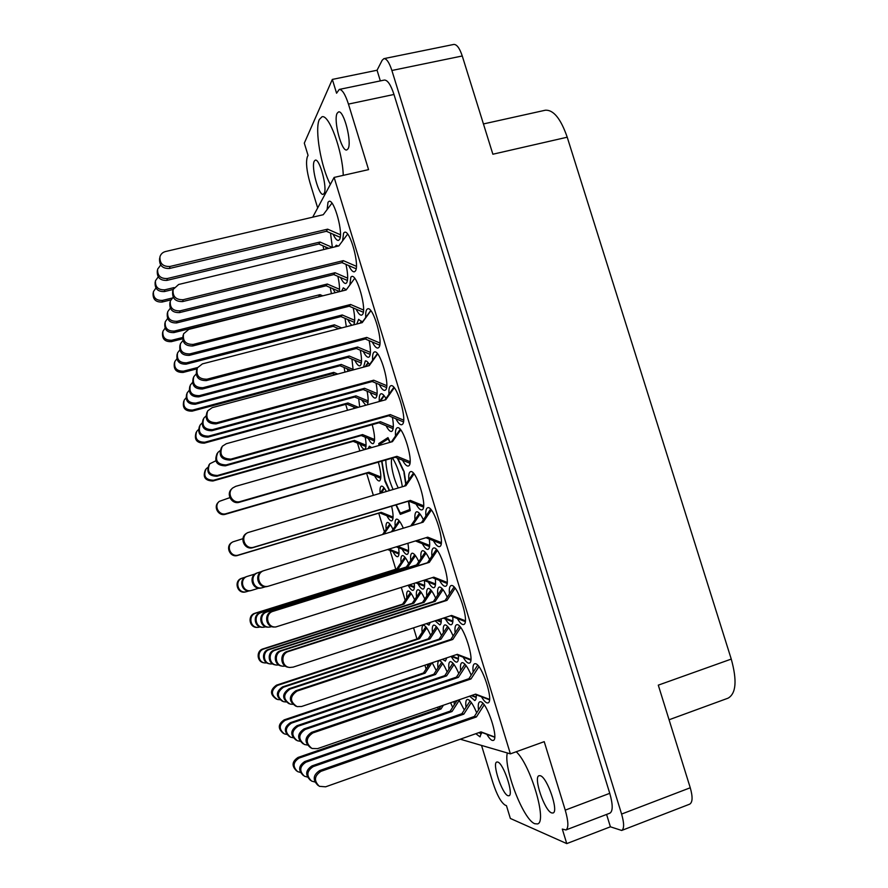 <?xml version="1.0" encoding="UTF-8"?>
<svg xmlns="http://www.w3.org/2000/svg" width="888" height="888" viewBox="0 0 888 888"><rect width="100%" height="100%" fill="white"/><g stroke="black" fill="none" stroke-linecap="round" stroke-linejoin="round"><path stroke-width="1.33" d="M343.256 175.358C342.546 150.838 328.96 113.786 321.956 116.816L319.369 119.447C314.43 129.137 321.09 167.566 330.358 184.393M507.326 752.957C503.33 767.776 523.332 819.846 534.787 823.72L537.44 823.942C547.63 822.499 530.613 764.635 516.217 751.748M551.648 812.92L552.991 812.997C559.118 811.865 547.13 776.922 540.248 775.712L539.083 775.69C533.078 776.867 544.511 810.844 551.648 812.92M507.969 795.715L508.968 795.77C514.096 794.938 503.385 762.981 497.691 762.037L496.836 762.026C491.797 762.914 502.075 794.072 507.969 795.715M337.151 113.253L338.517 111.932C343.756 109.701 352.236 142.602 348.052 148.796L346.797 149.939C341.603 152.037 333.2 120.169 337.151 113.253M314.263 161.15L315.273 160.162C319.647 158.186 327.65 188.345 324.12 193.462L323.188 194.306C318.848 196.181 310.944 166.866 314.263 161.15M333.089 234.221C335.142 238.561 336.929 240.626 338.45 240.415L339.416 239.627C343.811 234.365 334.276 198.934 329.082 201.31L328.005 202.253L327.117 209.579M348.751 265.579C350.893 269.974 352.747 272.061 354.334 271.828L355.244 271.162C360.04 266.245 350.105 229.748 344.633 232.245L343.601 233.067L342.59 240.859M356.099 309.157C358.219 313.409 360.051 315.406 361.583 315.162L362.326 314.674C367.244 310.456 357.131 273.948 351.726 276.468L350.86 277.1L349.828 284.981M379.254 384.493C381.44 388.678 383.305 390.642 384.848 390.365L385.359 390.098C390.831 387.002 380.064 349.306 374.47 351.959L373.826 352.336C372.771 353.48 372.372 356.121 372.627 360.262M402.541 460.217C404.806 464.391 406.715 466.322 408.269 466.022L408.513 465.923C414.563 464.024 403.085 424.986 397.291 427.794L396.914 427.961C395.693 428.904 395.227 431.568 395.537 435.953M332.378 247.475L330.503 233.078M321.845 215.051L320.968 215.251M353.535 324.864L353.602 324.797C355.178 322.344 355.056 316.716 353.235 307.925M346.253 289.843L343.301 287.834L341.658 291.109M370.152 392.452C372.227 396.448 373.981 398.324 375.413 398.068L375.868 397.824C377.5 396.037 377.567 391.142 376.068 383.15M369.497 364.624C367.832 361.904 366.433 360.672 365.301 360.928L363.558 367.144M323.809 249.528L323.032 245.854M346.331 326.729L345.021 318.337M367.199 404.85C368.487 402.886 368.453 398.324 367.099 391.175M337.496 329.004L337.307 328.094M359.696 406.926L358.685 398.69M374.636 475.824C376.568 479.487 378.177 481.196 379.431 480.963L379.609 480.885C381.563 478.799 381.141 472.538 378.355 462.137M371.739 447.563L369.386 446.22L368.098 448.595M372.239 341.958C374.447 346.276 376.346 348.307 377.944 348.041L378.61 347.652C383.96 343.845 373.393 306.182 367.71 308.824L366.911 309.357C365.9 310.634 365.501 313.331 365.734 317.449M395.87 418.748C398.146 423.032 400.1 425.019 401.709 424.719L402.109 424.542C408.047 421.933 396.77 382.961 390.875 385.758L390.343 386.047C389.155 387.124 388.7 389.843 388.977 394.194M340.537 277.5C342.579 281.685 344.322 283.672 345.798 283.45L346.62 282.85C348.218 279.931 347.996 273.77 345.965 264.369M338.239 246.054L336.297 245.232L334.965 246.853M363.236 351.426C365.334 355.544 367.121 357.476 368.598 357.231L369.208 356.876C370.873 354.667 370.851 349.262 369.142 340.648M362.293 322.189L358.619 319.336L356.787 324.031M386.058 425.729C388.223 429.814 390.054 431.723 391.541 431.446L391.908 431.279C393.617 429.725 393.784 425.075 392.418 417.316M385.958 398.468C383.993 395.06 382.351 393.495 381.03 393.773L380.541 394.028C379.465 395.005 379.043 397.502 379.287 401.52M339.283 291.697C339.827 288.112 339.349 282.995 337.873 276.346M354.789 360.295C356.776 364.224 358.463 366.078 359.84 365.845L360.384 365.523C361.927 363.481 361.893 358.364 360.273 350.172M331.402 293.673L330.269 287.568M353.135 369.93L351.959 359.096M368.209 438.406C370.163 442.146 371.795 443.889 373.082 443.656L373.382 443.523C375.28 441.225 374.891 434.942 372.216 424.675M392.929 551.615C394.849 555.178 396.425 556.876 397.658 556.698L397.713 556.676C399.056 556.066 399.356 553.091 398.601 547.741M393.04 529.437C390.676 524.553 388.766 522.233 387.312 522.477L387.257 522.488C386.136 523.021 385.769 525.308 386.147 529.337M414.596 599.811C411.954 593.972 409.779 591.02 408.08 590.975L407.914 591.02C406.771 591.508 406.404 593.783 406.837 597.857M436.241 670.562L432.212 662.726M402.131 549.139C404.151 552.847 405.816 554.6 407.126 554.412L407.192 554.389C408.791 553.59 409.024 549.883 407.892 543.267M403.33 528.194C400.544 521.933 398.257 518.914 396.459 519.136L396.403 519.158C395.204 519.724 394.794 522.111 395.182 526.318M426.362 623.665L428.982 625.119L430.258 622.399M424.797 599C422.022 592.873 419.713 589.787 417.882 589.743L417.704 589.787C416.472 590.309 416.084 592.696 416.516 596.947M447.164 671.994C444.144 664.957 441.58 661.194 439.471 660.683L439.027 660.728C437.828 661.271 437.473 663.669 437.973 667.931M435.098 620.812L439.793 624.93C440.948 624.486 441.414 622.444 441.203 618.825M435.653 598.135C432.734 591.719 430.28 588.489 428.316 588.433L428.105 588.478C426.795 589.044 426.362 591.541 426.806 595.992M458.785 673.526C455.611 666.144 452.891 662.171 450.616 661.627L450.127 661.682C448.84 662.259 448.44 664.779 448.962 669.23M422.311 543.689C424.553 547.707 426.429 549.616 427.938 549.394L428.016 549.372C429.681 548.618 430.103 545.177 429.27 539.027M423.398 519.735C420.635 514.141 418.359 511.499 416.55 511.81L416.483 511.832C415.107 512.487 414.607 515.107 414.985 519.702M445.443 618.98C447.619 622.777 449.45 624.708 450.949 624.786L451.326 624.73C452.736 624.131 453.202 621.467 452.736 616.716M447.241 597.236C444.155 590.487 441.547 587.09 439.427 587.046L439.205 587.09C437.795 587.69 437.318 590.32 437.762 594.971M469.63 696.181L474.769 700.543C475.901 700.088 476.39 698.168 476.246 694.793M471.195 675.18C467.854 667.41 464.946 663.225 462.493 662.637L461.96 662.692C460.561 663.314 460.139 665.967 460.672 670.64M433.4 540.681C435.775 544.888 437.784 546.864 439.405 546.631L439.493 546.597C446.264 545.654 433.744 504.75 427.616 507.781L427.539 507.803C426.051 508.502 425.507 511.255 425.885 516.083M457.376 618.525C459.662 622.477 461.605 624.497 463.225 624.586L463.636 624.508C470.263 623.52 457.598 583.594 451.293 585.547L451.049 585.603C449.528 586.258 448.995 589.022 449.461 593.905M386.846 515.728C388.822 519.402 390.443 521.123 391.708 520.868L391.763 520.845C393.562 519.591 393.517 514.718 391.619 506.204M386.336 491.475C384.304 487.667 382.661 485.891 381.385 486.147L381.23 486.213C380.142 486.868 379.775 489.199 380.131 493.195M408.169 585.281C410.078 588.733 411.655 590.431 412.909 590.376L413.087 590.331C414.263 589.854 414.652 587.523 414.252 583.349M408.658 563.625C406.071 558.097 403.962 555.411 402.32 555.566L402.264 555.588C401.076 556.088 400.677 558.419 401.087 562.592M430.602 635.286C427.783 628.859 425.419 625.518 423.521 625.263L423.221 625.307C422.044 625.818 421.689 628.16 422.155 632.323M452.647 707.325L450.605 702.741M417.926 583.682C419.969 587.356 421.667 589.166 423.021 589.099L423.21 589.066C424.597 588.455 424.975 585.614 424.353 580.53M418.803 561.638C416.084 555.855 413.841 553.046 412.088 553.213L412.021 553.235C410.744 553.768 410.312 556.21 410.733 560.561M442.424 659.307L445.421 661.094L446.764 657.853M441.503 635.608C438.528 628.87 436.019 625.363 433.977 625.085L433.644 625.13C432.389 625.685 431.99 628.127 432.467 632.478M464.28 709.978L458.963 699.855M428.382 582.106C430.525 585.936 432.334 587.812 433.777 587.756L433.999 587.701C435.486 587.057 435.908 584.071 435.264 578.754M429.626 559.529C426.762 553.468 424.375 550.527 422.488 550.704L422.411 550.726C421.045 551.304 420.568 553.857 420.99 558.419M458.386 659.129L451.182 656.376C453.257 659.995 455.011 661.915 456.454 662.126L456.965 662.071C458.197 661.56 458.663 659.318 458.352 655.344M453.113 635.963C449.972 628.882 447.308 625.185 445.099 624.886L444.744 624.952C443.389 625.54 442.957 628.105 443.445 632.656M475.813 733.71L480.064 736.874L481.474 732.311M476.69 712.82C473.315 704.761 470.363 700.31 467.843 699.455L467.177 699.489C465.845 700.099 465.456 702.697 466.022 707.281M416.039 504.084C418.348 508.258 420.29 510.189 421.856 509.879L421.922 509.856C428.327 508.68 416.405 468.809 410.511 471.695L410.3 471.772C408.957 472.583 408.469 475.258 408.813 479.809M439.527 580.43C441.791 584.415 443.7 586.38 445.265 586.313L445.499 586.258C452.014 585.314 439.549 545.432 433.577 548.029L433.499 548.051C432.023 548.673 431.49 551.359 431.912 556.132M463.136 657.176C465.312 660.95 467.177 662.936 468.731 663.17L469.297 663.103C475.602 662.148 463.181 623.454 456.976 624.686L456.587 624.752C455.122 625.385 454.645 628.094 455.144 632.866M344.933 372.128L344.133 367.477M360.062 444.167C361.927 447.752 363.47 449.439 364.679 449.217L364.946 449.095C366.322 447.852 366.411 443.878 365.212 437.174M481.474 696.78C483.671 700.521 485.57 702.586 487.168 702.952L487.934 702.908C494.35 701.897 481.696 663.136 475.18 663.713L474.581 663.78C473.082 664.446 472.605 667.243 473.16 672.149M486.857 734.321C488.966 737.906 490.786 739.948 492.318 740.426L493.229 740.426C499.322 739.46 486.924 701.82 480.508 701.753L479.775 701.798C478.343 702.452 477.922 705.183 478.51 709.989M481.529 745.421L492.962 782.894C496.914 794.893 500.943 802.286 505.039 805.072L506.449 805.66L510.356 818.459L566.755 843.6L610.4 826.806L621.678 830.458C624.275 828.793 624.242 823.331 621.6 814.063L391.886 70.485C389.255 62.504 386.602 58.553 383.927 58.641L382.173 60.262L377.056 70.241L332.334 79.421L304.307 143.135L308.047 155.367L307.315 156.943C305.761 162.26 306.626 170.796 309.923 182.551L317.671 207.959M483.438 123.943L545.221 110.245C553.424 109.601 560.75 118.592 567.221 137.207L731.257 659.085L658.285 685.148L690.254 787.767C692.851 796.891 692.651 802.364 689.665 804.173L621.678 830.458M383.927 58.641L453.757 44.444C456.798 44.278 459.629 48.13 462.26 55.977L492.873 154.223L567.221 137.207M731.257 659.085C737.195 680.552 736.13 693.584 728.049 698.179L669.064 719.768M312.698 217.183L334.121 177.422L510.389 753.857L544.222 741.658L565.245 810.134C568.475 821.467 568.709 828.082 565.922 829.969L562.304 829.07L566.755 843.6M610.4 826.806L606.582 814.44M381.64 461.194L384.937 481.263L389.277 490.609M395.915 504.917L400.299 514.374L410.234 510.644L408.746 501.132M390.187 442.291L387.967 437.618L378.743 443.589L379.054 445.476M406.027 483.838L404.107 471.539L397.791 458.264M325.519 246.931L326.495 248.884M347.774 319.502C349.417 322.844 350.893 324.742 352.203 325.208M361.594 399.911L365.789 405.239M353.546 406.915L354.345 408.402M332.834 288.667L335.22 292.718M346.842 368.609L348.307 371.217M427.417 664.335L427.628 666.71M454.068 701.553L454.323 704.75M438.239 709.013L437.695 707.203M426.096 669.041L424.919 665.168M416.96 638.96L413.575 627.838M405.206 600.288L401.309 587.445M395.782 569.252L390.087 550.493M384.426 531.856L378.754 513.186M373.326 495.315L366.622 473.271M359.84 450.949L357.464 443.101M347.497 410.289L345.687 404.34M510.389 753.857L460.262 739.205M565.245 810.134L609.756 793.328L393.983 94.472L348.451 104.096C345.254 94.295 342.191 89.41 339.26 89.433L336.574 93.218L332.334 79.421M334.121 177.422L368.564 169.63L348.451 104.096M380.341 80.897L377.056 70.241M339.26 89.433L384.349 80.064C387.579 79.976 390.787 84.771 393.983 94.472M609.756 793.328C612.953 804.561 612.998 811.177 609.89 813.175L565.922 829.969M382.395 442.557L378.743 443.589M155.933 288.001L153.424 291.63C153.102 297.746 156.133 300.677 162.493 300.399L172.161 298.057M153.236 292.629L153.102 293.306C152.792 299.4 155.8 302.309 162.138 302.031L170.762 299.933M484.16 704.872L476.423 716.938L320.99 771.328C314.241 775.835 313.697 780.83 319.369 786.324L325.619 786.812L480.974 731.879L494.705 737.007M480.641 732.001L494.694 737.24M482.817 703.274L474.347 716.472L319.713 770.551C312.987 775.024 312.454 779.997 318.104 785.469L318.248 785.569M476.423 716.938L474.347 716.472M478.932 666.71L470.995 678.943L312.854 732.933C305.694 737.906 305.394 743.09 311.966 748.484L317.549 748.64L475.624 694.116L489.532 699.378M475.002 694.327L489.488 699.811M477.655 665.223L468.92 678.687L311.588 732.356C304.473 737.295 304.184 742.457 310.711 747.818L310.733 747.829M470.995 678.943L468.92 678.687M207.637 467.565L206.038 468.942C203.041 476.223 205.55 479.997 213.553 480.253L354.423 440.437L366.045 445.199M205.417 469.808C202.519 477.034 205.028 480.763 212.942 480.985L353.169 441.347L365.956 446.575M354.423 440.437L353.169 441.347M185.969 397.946L184.193 400.111C182.706 406.848 185.514 410.178 192.607 410.078L333.755 372.383L337.74 374.048M183.749 401.221L183.738 401.232C182.251 407.947 185.037 411.255 192.108 411.155L332.6 373.604L335.253 374.714M333.755 372.383L332.6 373.604M165.079 328.183L162.937 331.246C162.338 337.484 165.279 340.481 171.761 340.248L182.551 337.529M162.682 332.29L162.582 332.7C161.982 338.916 164.913 341.902 171.362 341.658L182.54 338.839M460.65 627.483L452.791 639.449L296.992 691.097C289.621 696.481 289.654 701.664 297.069 706.626L301.587 706.493L457.32 654.323L470.873 659.518M456.443 654.611L470.807 660.117M459.54 626.184L450.849 639.404L295.837 690.764C288.533 696.103 288.545 701.254 295.893 706.204M452.791 639.449L450.849 639.404M437.262 550.505L429.281 562.37L273.116 611.299C264.324 613.608 266.788 627.971 275.813 626.961L433.788 577.167L447.175 582.439M432.367 577.611L447.064 583.405M436.397 549.483L427.472 562.737L272.105 611.399C263.359 613.697 265.801 627.983 274.792 626.984L275.136 626.972M429.281 562.37L427.472 562.737M414.019 473.915L405.894 485.703L247.697 532.645C239.56 536.774 245.31 550.172 253.924 547.163L410.378 500.41L423.609 505.76M247.153 532.978L246.831 533.177C238.728 537.296 244.444 550.616 253.025 547.619L408.669 501.11L423.454 507.081M413.386 473.171L404.451 486.125M410.378 500.41L408.669 501.11M471.317 702.508L463.825 714.13L313.209 766.61C306.671 770.951 306.149 775.779 311.633 781.096L314.874 781.995M478.954 732.6L481.451 733.532M478.643 732.711L481.429 733.743M470.085 700.998L461.882 713.708L312.01 765.889C305.516 770.207 304.984 775.002 310.445 780.286L310.545 780.352M463.825 714.13L461.882 713.708M448.595 627.65L440.992 639.171L290.032 689.077C282.906 694.283 282.928 699.289 290.11 704.084L292.618 704.328M452.003 656.099L458.43 658.563M447.574 626.406L439.172 639.127L288.966 688.766C281.885 693.917 281.896 698.889 288.977 703.685M440.992 639.171L439.172 639.127M425.996 553.157L418.27 564.59L266.977 611.954C258.464 614.185 260.839 628.071 269.586 627.095L271.85 626.617M425.152 579.897L435.542 583.982M423.82 580.319L435.453 584.892M425.197 552.181L416.572 564.935L266.034 612.054C257.564 614.274 259.929 628.082 268.62 627.117L268.92 627.106M418.27 564.59L416.572 564.935M459.285 700.288L452.025 711.51L305.938 762.193C299.6 766.388 299.089 771.062 304.406 776.201L307.392 777.067M457.065 700.51L450.205 711.11L304.817 761.515C298.512 765.689 298.002 770.329 303.296 775.446L303.352 775.49M452.025 711.51L450.205 711.11M437.307 627.794L429.936 638.916L283.527 687.19C276.623 692.229 276.645 697.069 283.594 701.709L285.914 701.953M436.352 626.606L428.227 638.872L282.528 686.901C275.68 691.863 275.68 696.669 282.517 701.331M429.936 638.916L428.227 638.872M415.44 555.633L407.958 566.677L261.239 612.565C252.991 614.729 255.289 628.16 263.758 627.217L265.856 626.784M417.06 582.461L424.631 585.425M415.817 582.85L424.564 586.28M414.696 554.711L406.371 566.999L260.362 612.665C252.148 614.818 254.434 628.182 262.859 627.239L263.114 627.239M407.958 566.677L406.371 566.999M443.434 705.216L440.936 709.046L299.123 758.063C292.985 762.115 292.485 766.633 297.624 771.617L300.399 772.449M440.903 706.093L439.227 708.668L298.068 757.42C291.963 761.46 291.464 765.956 296.581 770.906L296.603 770.928M440.936 709.046L439.227 708.668M426.695 627.927L419.558 638.672L277.445 685.425C270.74 690.298 270.762 694.982 277.489 699.489L279.642 699.722M425.818 626.795L417.948 638.639L276.501 685.148C269.863 689.943 269.852 694.605 276.468 699.122M419.558 638.672L417.948 638.639M405.516 557.964L398.268 568.631L255.866 613.142C247.863 615.24 250.083 628.249 258.297 627.339L260.251 626.939M409.479 584.859L414.396 586.79M408.302 585.236L414.352 587.601M404.828 557.087L396.781 568.942L255.034 613.231C247.075 615.317 249.284 628.26 257.453 627.361L257.675 627.35M398.268 568.631L396.781 568.942M384.449 488.345L381.218 492.984M242.946 538.683L232.867 541.869C225.463 545.632 230.669 557.775 238.506 555.022L381.152 512.309L393.084 517.082M232.367 542.18L232.157 542.313C224.786 546.053 229.97 558.141 237.773 555.411L379.742 512.887L393.007 518.192M383.949 487.701L380.031 493.34M381.152 512.309L379.742 512.887M455.067 588.2L447.008 600.344L288.478 651.492C280.331 653.69 281.407 666.955 289.788 667.465L293.151 667.121L451.615 615.428L465.334 620.768M450.427 615.817L465.234 621.578M454.034 587.012L445.066 600.51L287.368 651.381C279.254 653.557 280.331 666.755 288.667 667.265L288.711 667.277M447.008 600.344L445.066 600.51M431.346 510.112L423.143 522.166L263.991 570.596C254.368 573.426 258.93 589.066 268.542 586.147L427.727 537.173L441.269 542.579M425.974 537.706L441.125 543.767M263.991 570.596L263.026 570.929C253.446 573.748 257.986 589.31 267.543 586.402L268.542 586.147M430.558 509.213L421.378 522.71M466.056 665.567L458.386 677.355L305.228 729.448C298.301 734.243 298.013 739.249 304.362 744.466L307.315 745.043M471.839 695.415L476.246 697.091M471.251 695.615L476.212 697.491M464.89 664.157L456.443 677.111L304.051 728.915C297.169 733.677 296.881 738.65 303.185 743.844M458.386 677.355L456.443 677.111M443.012 589.665L435.22 601.354L281.707 650.793C273.826 652.913 274.858 665.723 282.961 666.222L285.37 666.111M444.4 617.782L452.88 621.078M443.29 618.137L452.813 621.833M442.058 588.533L433.411 601.509L280.663 650.693C272.827 652.791 273.848 665.534 281.918 666.033L281.918 666.033M435.22 601.354L433.411 601.509M420.102 514.141L412.387 525.441M261.616 571.561L258.075 572.649C248.762 575.38 253.169 590.498 262.471 587.678L265.812 586.657M417.071 540.448L429.659 545.465M415.44 540.947L429.548 546.564M258.075 572.649L257.165 572.96C247.896 575.69 252.281 590.72 261.527 587.912L262.471 587.678M419.38 513.275L410.722 525.94M454.012 664.502L446.586 675.879L298.102 726.195C291.397 730.824 291.12 735.664 297.258 740.703L299.978 741.269M452.936 663.158L444.766 675.646L297.014 725.696C290.343 730.28 290.054 735.086 296.137 740.115M446.586 675.879L444.766 675.646M431.735 591.02L424.187 602.297L275.38 650.138C267.754 652.192 268.742 664.579 276.59 665.057L278.81 664.979M437.662 619.979L441.236 621.367M436.63 620.312L441.181 622.077M430.858 589.943L422.488 602.453L274.403 650.038C266.811 652.081 267.799 664.402 275.613 664.879M424.187 602.297L422.488 602.453M442.724 663.503L435.52 674.48L291.442 723.143C284.937 727.627 284.66 732.311 290.62 737.195L293.129 737.739M441.713 662.226L433.81 674.27L290.42 722.677C283.96 727.106 283.672 731.756 289.544 736.629M435.52 674.48L433.81 674.27M421.145 592.296L413.841 603.185L269.464 649.528C262.06 651.515 263.014 663.503 270.618 663.969L272.683 663.902M420.335 591.275L412.243 603.329L268.542 649.439C261.183 651.404 262.138 663.336 269.708 663.802M413.841 603.185L412.243 603.329M399.678 521.434L392.862 531.379M255.167 573.97L247.364 576.356C238.617 578.932 242.746 593.084 251.471 590.431L258.963 588.134M397.757 546.398L408.591 550.693M396.314 546.841L408.513 551.67M247.364 576.356L246.564 576.634C237.862 579.187 241.969 593.273 250.649 590.642L251.471 590.431M399.067 520.646L391.397 531.823M431.923 662.825L425.108 673.171L285.192 720.29C278.876 724.63 278.61 729.159 284.382 733.899L286.713 734.42M429.692 663.569L423.509 672.971L284.227 719.846C277.966 724.131 277.678 728.626 283.361 733.366M425.108 673.171L423.509 672.971M411.188 593.495L404.107 604.018L263.903 648.962C256.721 650.871 257.653 662.492 265.024 662.948L266.944 662.903M410.445 592.518L402.608 604.151L263.048 648.873C255.899 650.771 256.821 662.337 264.158 662.792M404.107 604.018L402.608 604.151M390.387 524.741L383.971 534.088M245.354 577.167L242.502 578.044C234.021 580.541 238.017 594.25 246.476 591.686L249.162 590.864M388.966 549.095L399.012 553.069M387.601 549.517L398.945 554.001M242.502 578.044L241.747 578.299C233.311 580.785 237.285 594.427 245.71 591.874L246.476 591.686M389.821 523.998L382.606 534.498M215.784 460.828L209.734 463.802C206.638 471.306 209.224 475.202 217.482 475.469L362.57 434.576L374.581 439.505M209.08 464.702C206.083 472.161 208.658 476.012 216.827 476.257L361.238 435.542L374.459 440.97M362.57 434.576L361.238 435.542M189.111 390.498L187.19 392.807C185.659 399.755 188.545 403.185 195.859 403.085L341.247 364.446L353.147 369.441M186.724 393.939L186.702 394.006C185.17 400.921 188.045 404.329 195.327 404.24L340.015 365.745L351.204 370.44M341.247 364.446L340.015 365.745M167.599 318.514L165.257 321.778C164.624 328.216 167.666 331.313 174.359 331.069L320.024 294.649L322.777 295.837M164.99 322.855L164.879 323.332C164.247 329.737 167.266 332.811 173.926 332.578L319.658 296.614M320.024 294.649L318.903 296.292M192.474 382.55L190.376 385.015C188.789 392.185 191.775 395.737 199.334 395.648L349.217 356.01L361.516 361.194M189.888 386.191L189.854 386.302C188.278 393.428 191.242 396.958 198.757 396.869L347.907 357.387L361.349 363.059M349.217 356.01L347.907 357.387M170.285 308.225L167.721 311.699C167.077 318.326 170.207 321.534 177.112 321.301L327.306 284.027L339.505 289.288M167.444 312.809L167.31 313.353C166.667 319.958 169.786 323.143 176.657 322.91L326.107 285.769L339.327 291.464M327.306 284.027L326.107 285.769M384.215 395.815L380.386 401.21M219.902 450.793L217.86 452.469C214.574 460.484 217.327 464.635 226.129 464.935L380.464 421.7L393.306 427.017M217.138 453.468C213.908 461.427 216.661 465.545 225.397 465.834L378.943 422.788L393.129 428.66M383.86 395.382L379.565 401.443M380.464 421.7L378.943 422.788M361.627 321.267L360.284 323.121M196.082 374.07L193.773 376.712C192.141 384.116 195.227 387.779 203.03 387.701L357.698 347.019L370.429 352.403M193.273 377.922L193.218 378.077C191.586 385.448 194.661 389.088 202.42 389.011L356.299 348.496L370.218 354.39M361.505 321.112L359.973 323.199M357.698 347.019L356.299 348.496M173.182 297.225L170.341 300.932C169.686 307.781 172.916 311.1 180.053 310.867L335.054 272.716L347.674 278.177M170.063 302.087L169.908 302.708C169.253 309.524 172.472 312.809 179.576 312.587L333.777 274.57L347.452 280.497M335.054 272.716L333.777 274.57M394.216 387.801L385.781 399.733L226.296 443.723L222.355 446.22C218.959 454.501 221.8 458.796 230.902 459.118L390.32 414.607L403.629 420.135M221.6 447.263C218.237 455.5 221.079 459.762 230.125 460.084L388.689 415.773L403.418 421.889M393.828 387.335L384.893 399.977M390.32 414.607L388.689 415.773M370.851 310.745L362.237 322.622L202.409 363.88L197.413 367.81C195.726 375.469 198.923 379.265 206.993 379.198L366.755 337.418L379.942 343.023M196.903 369.075L196.814 369.275C195.138 376.901 198.313 380.663 206.338 380.597L365.268 338.994L379.687 345.132M370.718 310.589L361.916 322.699M366.755 337.418L365.268 338.994M229.859 497.646L219.303 501.376C213.464 505.971 219.114 516.083 226.163 513.653L368.975 472.216L380.83 477.023M218.626 502.053C212.865 506.648 218.492 516.649 225.485 514.241L367.621 472.982L380.741 478.299M368.975 472.216L367.621 472.982M198.39 429.659L196.67 431.468C194.494 438.594 197.214 442.18 204.828 442.224L347.93 402.974L358.352 407.292M196.104 432.5C193.984 439.582 196.703 443.134 204.262 443.156L346.686 404.073L356.021 407.936M347.93 402.974L346.686 404.073M176.834 358.863L174.825 361.549C173.815 368.132 176.745 371.328 183.616 371.14L197.569 367.532M174.47 362.659L174.403 362.881C173.393 369.43 176.312 372.616 183.15 372.427L196.97 368.842M201.976 423.11L200.111 425.041C197.869 432.389 200.677 436.097 208.536 436.152L355.988 395.859L368.143 400.91M199.523 426.129C197.325 433.433 200.122 437.107 207.925 437.151L354.667 397.025L367.998 402.575M355.988 395.859L354.667 397.025M179.753 350.027L177.556 352.891C176.523 359.673 179.543 362.981 186.624 362.804L334.376 324.808L341.691 327.927M177.189 354.035L177.101 354.323C176.079 361.072 179.087 364.346 186.136 364.169L333.166 326.329L338.716 328.693M334.376 324.808L333.166 326.329M158.231 276.889L155.456 280.752C155.134 287.068 158.264 290.087 164.824 289.821L174.07 287.59M155.267 281.785L155.123 282.539C154.801 288.822 157.909 291.819 164.447 291.553L173.149 289.455C172.472 296.503 175.824 299.933 183.206 299.711L343.323 260.639L356.388 266.322M368.331 362.903L365.712 366.566M205.816 416.128L203.785 418.193C201.465 425.774 204.373 429.603 212.487 429.67L364.568 388.278L377.134 393.539M203.163 419.336C200.877 426.873 203.774 430.68 211.844 430.736L363.159 389.521L376.956 395.293M368.098 362.615L365.168 366.711M364.568 388.278L363.159 389.521M182.884 340.604L180.475 343.667C179.398 350.671 182.528 354.079 189.843 353.901L342.235 314.974L354.689 320.302M180.098 344.844L179.987 345.188C178.932 352.148 182.029 355.544 189.311 355.367L340.948 316.594L354.501 322.377M342.235 314.974L340.948 316.594M160.706 265.035L157.631 269.164C157.309 275.668 160.528 278.799 167.31 278.532L320.024 242.036L332.378 247.441M157.431 270.23L157.276 271.073C156.954 277.544 160.162 280.652 166.9 280.386L318.848 244.022L328.738 248.34M320.024 242.036L318.848 244.022M400.666 429.903L392.452 441.647L235.731 486.335L232.712 487.967C226.296 493.018 232.523 504.173 240.271 501.52L396.925 456.321L410.078 461.705M231.935 488.755L231.935 488.755C225.541 493.772 231.735 504.872 239.449 502.231L395.293 457.242L409.901 463.225M400.177 429.326L391.331 441.969M396.925 456.321L395.293 457.242M377.633 353.935L369.264 365.612L212.199 407.648L207.703 410.867C205.317 418.714 208.314 422.666 216.705 422.744L373.715 380.208L386.724 385.67M207.071 412.065L207.059 412.076C204.684 419.869 207.67 423.809 216.017 423.887L372.205 381.529L386.513 387.534M377.378 353.624L368.675 365.767M373.715 380.208L372.205 381.529M346.154 289.976L354.712 278.333L346.187 289.965L188.778 329.381L183.583 333.799C182.484 341.036 185.714 344.566 193.273 344.4L350.616 304.484L363.514 310.023M183.206 335.02L183.072 335.431C181.973 342.624 185.192 346.131 192.707 345.965L349.239 306.216L363.281 312.232M350.616 304.484L349.239 306.216M347.608 234.11L338.828 245.921L178.643 284.482L173.16 289.421M172.871 290.609L172.694 291.32C172.017 298.357 175.347 301.776 182.684 301.554L341.958 262.626L356.121 268.787M343.323 260.639L341.958 262.626M331.946 203.163L323.243 214.718L165.49 251.537C162.648 252.303 160.806 254.046 159.962 256.776C159.618 263.503 162.959 266.733 169.963 266.478L327.65 229.16L340.437 234.776M159.751 257.875L159.574 258.808C159.241 265.501 162.56 268.72 169.53 268.465L326.396 231.28L340.193 237.329M327.65 229.16L326.396 231.28M402.364 486.746C400.477 475.346 397.214 465.778 392.585 458.03M381.929 461.105L385.07 480.175L389.577 490.52M388.9 439.582L387.923 438.994L379.442 444.455L379.387 445.376M387.923 438.994L388.533 438.816M404.273 472.605L403.718 470.729M410.056 509.49L409.468 509.668L409.901 508.502M396.226 504.828L400.355 513.131L410.156 510.178M385.792 459.984C386.069 469.064 388.489 478.898 393.051 489.488M409.468 509.668L400.355 513.131M403.94 472.694L405.749 484.238M408.413 501.187L409.579 508.602M388.556 439.682L389.854 442.391M397.302 458.064L403.374 470.829M392.019 458.197C389.865 462.126 393.473 479.109 398.301 487.945M621.6 814.063L690.254 787.767M462.26 55.977L391.886 70.485M162.493 300.399L162.138 302.031M320.99 771.328L319.713 770.551M312.854 732.933L311.588 732.356M213.553 480.253L212.942 480.985M192.607 410.078L192.108 411.155M171.761 340.248L171.362 341.658M296.992 691.097L295.837 690.764M273.116 611.299L272.105 611.399M253.924 547.163L253.025 547.619M313.209 766.61L312.01 765.889M290.032 689.077L288.966 688.766M266.977 611.954L266.034 612.054M305.938 762.193L304.817 761.515M283.527 687.19L282.528 686.901M261.239 612.565L260.362 612.665M299.123 758.063L298.068 757.42M277.445 685.425L276.501 685.148M255.866 613.142L255.034 613.231M238.506 555.022L237.773 555.411M288.478 651.492L287.368 651.381M305.228 729.448L304.051 728.915M281.707 650.793L280.663 650.693M298.102 726.195L297.014 725.696M275.38 650.138L274.403 650.038M291.442 723.143L290.42 722.677M269.464 649.528L268.542 649.439M285.192 720.29L284.227 719.846M263.903 648.962L263.048 648.873M217.482 475.469L216.827 476.257M195.859 403.085L195.327 404.24M174.359 331.069L173.926 332.578M199.334 395.648L198.757 396.869M177.112 321.301L176.657 322.91M226.129 464.935L225.397 465.834M203.03 387.701L202.42 389.011M180.053 310.867L179.576 312.587M230.902 459.118L230.125 460.084M206.993 379.198L206.338 380.597M226.163 513.653L225.485 514.241M204.828 442.224L204.262 443.156M183.616 371.14L183.15 372.427M208.536 436.152L207.925 437.151M186.624 362.804L186.136 364.169M164.824 289.821L164.447 291.553M212.487 429.67L211.844 430.736M189.843 353.901L189.311 355.367M167.31 278.532L166.9 280.386M240.271 501.52L239.449 502.231M216.705 422.744L216.017 423.887M193.273 344.4L192.707 345.965M183.206 299.711L182.684 301.554M169.963 266.478L169.53 268.465"/></g></svg>
